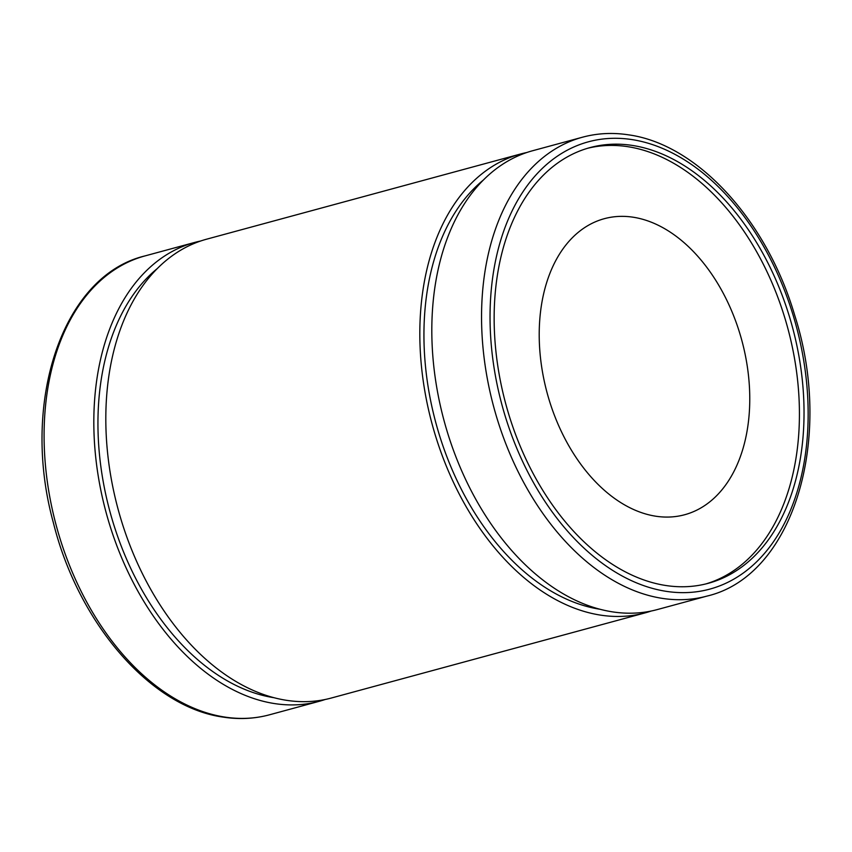 <?xml version="1.0" encoding="UTF-8"?>
<svg xmlns="http://www.w3.org/2000/svg" width="852" height="852" viewBox="0 0 852 852"><rect width="100%" height="100%" fill="white"/><g stroke="black" fill="none" stroke-linecap="round" stroke-linejoin="round"><path stroke-width="1.28" d="M587.688 148.259A225.737 148.397 -105.2 0 1 627.945 146.704A225.737 148.397 -105.2 0 1 794.32 357.35A225.737 148.397 -105.2 0 1 705.893 583.918M665.636 585.473A225.737 148.397 -105.2 0 1 498.942 373.048A225.737 148.397 -105.2 0 1 589.978 147.609A225.737 148.397 -105.2 0 1 632.546 145.458A225.737 148.397 -105.2 0 1 799.24 357.883A225.737 148.397 -105.2 0 1 708.204 583.322A225.737 148.397 -105.2 0 1 665.636 585.473M655.731 516.205A153.381 100.824 -105.2 0 1 542.468 371.866A153.381 100.824 -105.2 0 1 604.324 218.687A153.381 100.824 -105.2 0 1 633.249 217.228A153.381 100.824 -105.2 0 1 746.512 361.567A153.381 100.824 -105.2 0 1 684.657 514.736A153.381 100.824 -105.2 0 1 655.731 516.205M706.99 596.091L657.254 609.585A237.74 156.278 -105.2 0 1 612.418 611.853A237.74 156.278 -105.2 0 1 436.863 388.129A237.74 156.278 -105.2 0 1 532.734 150.708L582.47 137.215A237.74 156.278 -105.2 0 0 486.598 374.635A237.74 156.278 -105.2 0 0 662.153 598.349A237.74 156.278 -105.2 0 0 706.99 596.091C793.361 575.846 834.438 438.876 794.703 315.293C766.96 220.615 697.66 144.35 628.669 134.861C612.758 132.411 597.358 133.2 582.47 137.215M325.208 699.481A237.74 156.278 -105.2 0 1 319.266 701.292A237.74 156.278 -105.2 0 1 274.429 703.56A237.74 156.278 -105.2 0 1 98.875 479.846A237.74 156.278 -105.2 0 1 194.746 242.415A237.74 156.278 -105.2 0 1 200.795 240.967M651.205 611.033A237.74 156.278 -105.2 0 1 645.262 612.844A237.74 156.278 -105.2 0 1 600.426 615.101A237.74 156.278 -105.2 0 1 424.871 391.387A237.74 156.278 -105.2 0 1 520.742 153.956A237.74 156.278 -105.2 0 1 526.792 152.519M645.262 612.844L331.258 698.044A237.74 156.278 -105.2 0 1 286.421 700.301A237.74 156.278 -105.2 0 1 110.866 476.587A237.74 156.278 -105.2 0 1 206.738 239.156L520.742 153.956M599.957 609.255A231.733 152.338 -105.2 0 1 435.979 423.295A231.733 152.338 -105.2 0 1 483.467 179.953M273.961 697.703A231.733 152.338 -105.2 0 1 109.983 511.743A231.733 152.338 -105.2 0 1 157.471 268.412M319.266 701.292L269.53 714.785A237.74 156.278 -105.2 0 1 224.694 717.054A237.74 156.278 -105.2 0 1 49.139 493.34A237.74 156.278 -105.2 0 1 145.01 255.909L194.746 242.415M632.109 139.611A231.733 152.338 -105.2 0 1 807.238 389.95A231.733 152.338 -105.2 0 1 666.072 591.32A231.733 152.338 -105.2 0 1 490.954 340.981A231.733 152.338 -105.2 0 1 632.109 139.611M269.53 714.785C254.641 718.8 239.242 719.589 223.33 717.139C150.804 707.352 78.299 623.291 53.335 522.585C20.256 402.442 62.26 275.579 145.01 255.909"/></g></svg>
